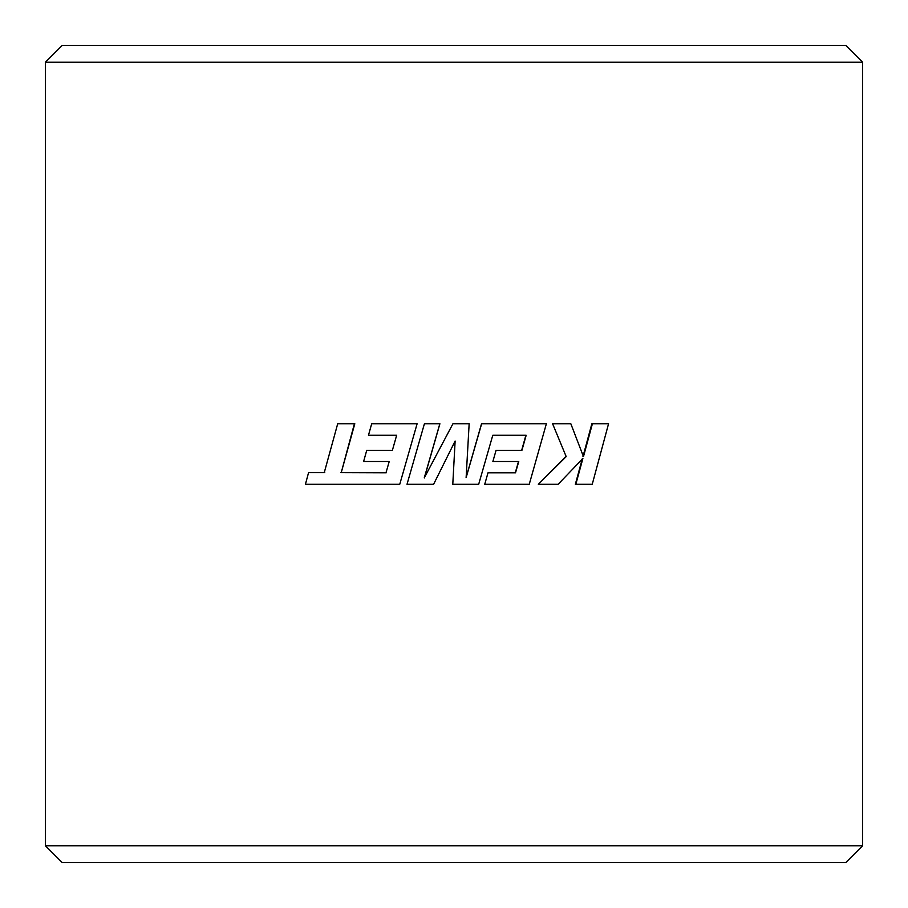 <?xml version="1.0" encoding="UTF-8"?>
<svg xmlns="http://www.w3.org/2000/svg" width="908" height="908" viewBox="0 0 908 908"><rect width="100%" height="100%" fill="white"/><g stroke="black" fill="none" stroke-linecap="round" stroke-linejoin="round"><path stroke-width="1.36" d="M845.768 862.6L62.232 862.6L45.4 845.768L862.6 845.768L845.768 862.6M45.4 62.232L62.232 45.4L845.768 45.4L862.6 62.232L45.4 62.232L45.4 845.768M386.24 472.773L341.238 472.614L354.812 423.741L337.708 423.741L324.258 472.614L308.572 472.614L305.417 484.305L399.747 484.305L417.124 423.741L371.69 423.741L368.478 435.261L396.66 435.261L368.818 435.261M396.66 435.261L392.392 450.311L366.741 450.311L363.609 461.514L389.226 461.514L363.96 461.514M392.392 450.311L367.082 450.311M399.747 484.305L417.124 423.741M324.758 472.614L309.14 472.614M424.365 477.926L439.903 423.741L424.422 423.741L407.011 484.305L433.593 484.305L455.124 441.038L452.786 484.305L478.675 484.305L492.783 435.261L525.891 435.261L521.669 450.311M492.783 435.261L526.175 435.261L521.93 450.311L496.074 450.311L492.874 461.514L518.763 461.514L515.517 472.784L488.005 472.784L484.724 484.305L529.25 484.305L546.378 423.741L481.535 423.741L466.076 477.665M488.005 472.784L484.724 484.305M518.513 461.514L515.279 472.784M496.074 450.311L492.874 461.514M433.593 484.305L454 443.297M582.391 458.483L575.343 484.305L592.243 484.305L608.564 423.741L591.868 423.741L582.959 456.622M565.763 456.622L538.319 484.305L566.195 456.622L552.586 423.741L566.195 456.622M862.6 62.232L862.6 845.768M592.413 423.741L583.469 456.622L570.826 423.741L552.972 423.741M575.82 484.305L582.891 458.483L558.125 484.305L538.648 484.305M481.649 423.741L466.122 477.665L469.152 423.741L452.944 423.741L424.252 477.926L439.847 423.741M455.124 441.038L454 461.922M341.238 472.614L354.415 423.741M389.226 461.514L385.979 472.773L340.795 472.614"/></g></svg>
